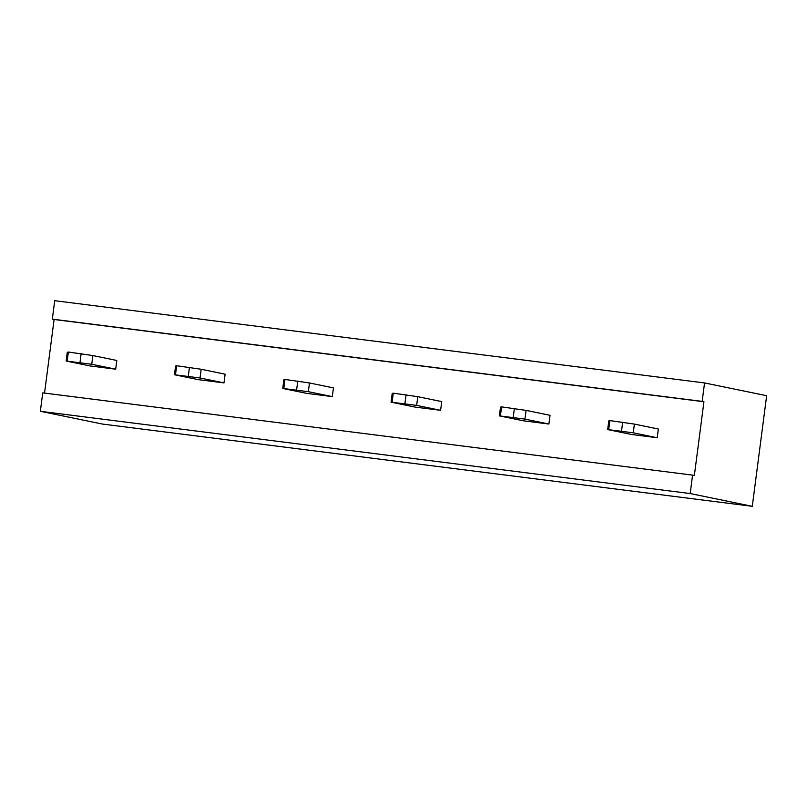<?xml version="1.0" encoding="UTF-8"?>
<svg xmlns="http://www.w3.org/2000/svg" width="807" height="807" viewBox="0 0 807 807"><rect width="100%" height="100%" fill="white"/><g stroke="black" fill="none" stroke-linecap="round" stroke-linejoin="round"><path stroke-width="1.21" d="M690.187 493.551L752.285 506.312L102.449 424.058L40.35 411.298L42.741 392.868L692.577 475.121L690.187 493.551L40.35 411.298M44.536 393.09L54.099 319.491L52.324 319.128L54.715 300.688L704.551 382.942L702.161 401.382L703.936 401.745L694.353 475.484L692.577 475.121M704.551 382.942L766.65 395.702L752.285 506.312M52.324 319.128L702.161 401.382M54.099 319.491L703.936 401.745M115.683 369.192L90.102 365.954L66.154 361.032L91.736 364.27L115.683 369.192L116.813 360.477L92.866 355.554L91.736 364.27M223.993 382.901L198.411 379.663L174.453 374.741L200.045 377.979L223.993 382.901L225.123 374.186L201.175 369.263L200.045 377.979M440.602 410.319L415.02 407.081L391.072 402.158L416.654 405.396L440.602 410.319L441.732 401.604L417.784 396.681L416.654 405.396M332.302 396.61L306.71 393.372L282.763 388.449L308.345 391.688L332.302 396.61L333.432 387.895L309.474 382.972L308.345 391.688M548.911 424.028L523.329 420.79L499.372 415.867L524.964 419.105L548.911 424.028L550.041 415.312L526.093 410.39L524.964 419.105M657.221 437.737L631.629 434.499L607.681 429.576L633.263 432.814L657.221 437.737L658.351 429.021L634.393 424.099L633.263 432.814M66.154 361.032L67.284 352.316L68.353 352.034L92.866 355.554M174.453 374.741L175.593 366.025L176.662 365.742L201.175 369.263M391.072 402.158L392.202 393.443L393.271 393.16L417.784 396.681M282.763 388.449L283.893 379.734L284.972 379.451L309.474 382.972M499.372 415.867L500.511 407.152L501.581 406.869L526.093 410.39M607.681 429.576L608.811 420.861L609.89 420.578L634.393 424.099M81.144 353.658L80.014 362.363M68.353 352.034L67.223 360.749M176.662 365.742L175.533 374.458M189.453 367.367L188.324 376.072M406.062 394.784L404.932 403.49M393.271 393.16L392.141 401.876M297.763 381.075L296.633 389.781M284.972 379.451L283.832 388.167M514.372 408.493L513.242 417.199M501.581 406.869L500.451 415.585M609.89 420.578L608.75 429.294M622.681 422.202L621.551 430.908"/></g></svg>
